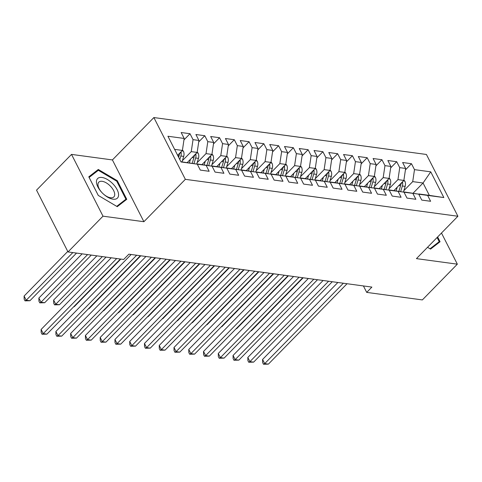 <?xml version="1.0" encoding="UTF-8"?>
<svg xmlns="http://www.w3.org/2000/svg" width="482" height="482" viewBox="0 0 482 482"><rect width="100%" height="100%" fill="white"/><g stroke="black" fill="none" stroke-linecap="round" stroke-linejoin="round"><path stroke-width="0.72" d="M71.517 154.397L102.997 216.177L143.895 221.714L112.414 159.934L71.517 154.397L36.536 190.155L68.016 251.935L123.681 259.473L128.863 254.177L371.881 287.091L366.7 292.387L422.359 299.925L457.34 264.166L441.476 233.035M112.414 159.934L153.872 117.554L426.419 154.469L457.9 216.249L185.353 179.334L153.872 117.554M413.05 193.24L423.051 183.015L430.739 171.839L414.496 169.64L411.477 163.711L402.621 162.512L405.639 168.441L399.735 167.64L396.71 161.711L387.853 160.512L390.872 166.441L384.967 165.639L381.949 159.717L373.092 158.512L376.111 164.44L370.206 163.645L367.182 157.716L358.325 156.517L361.343 162.44L355.439 161.645L352.42 155.716L343.558 154.517L346.582 160.446L340.678 159.644L337.653 153.716L328.796 152.517L331.815 158.445L325.91 157.644L322.892 151.716L314.029 150.517L317.054 156.445L311.149 155.644L308.125 149.715L299.268 148.516L302.286 154.445L296.382 153.644L293.363 147.715L284.5 146.516L287.525 152.445L281.621 151.643L278.596 145.715L269.739 144.516L272.758 150.444L266.853 149.643L263.835 143.714L254.972 142.515L257.997 148.444L252.092 147.643L249.067 141.72L240.211 140.515L243.229 146.444L237.325 145.648L234.306 139.72L225.443 138.521L228.468 144.443L222.564 143.648L219.539 137.719L210.682 136.52L213.701 142.449L207.796 141.648L204.778 135.719L195.915 134.52L198.939 140.449L193.035 139.647L190.01 133.719L181.154 132.52L184.172 138.448L182.395 150.426L174.617 149.372M430.739 171.839L443.838 197.554L418.774 194.222M184.172 138.448L167.935 136.249L181.033 161.964L197.277 164.163L200.295 170.092L209.152 171.291L206.133 165.362L212.038 166.163L215.062 172.086L223.919 173.291L220.901 167.362L226.805 168.158L229.824 174.086L238.68 175.285L235.662 169.363L241.566 170.158L244.591 176.087L253.448 177.286L250.429 171.357L256.334 172.158L259.352 178.087L268.209 179.286L265.19 173.357L271.095 174.159L274.119 180.087L282.976 181.286L279.958 175.358L285.862 176.159L288.881 182.088L297.737 183.287L294.719 177.358L300.623 178.159L303.648 184.088L312.505 185.287L309.486 179.358L315.391 180.16L318.409 186.088L327.266 187.287L324.247 181.359L330.152 182.16L333.176 188.088L342.033 189.287L339.015 183.359L344.919 184.16L347.938 190.083L356.794 191.288L353.776 185.359L359.68 186.154L362.705 192.083L371.562 193.282L368.543 187.359L374.448 188.155L377.466 194.083L386.323 195.282L383.304 189.354L389.209 190.155L392.234 196.084L401.09 197.283L398.072 191.354L403.976 192.155L406.995 198.084L415.858 199.283L412.833 193.354L418.738 194.156L421.762 200.084L430.619 201.283L427.6 195.355M182.377 160.693L191.252 151.625L197.156 152.42L187.221 162.579M193.035 139.647L191.252 151.625M198.939 140.449L197.156 152.42M180.913 161.729L197.277 164.163M197.144 162.693L206.019 153.625L211.923 154.421L201.988 164.579M207.796 141.648L206.019 153.625M213.701 142.449L211.923 154.421M206.133 165.362L197.307 164.223M197.548 163.982L212.038 166.163M211.905 164.693L220.78 155.62L226.685 156.421L216.749 166.579M222.564 143.648L220.78 155.62M228.468 144.443L226.685 156.421M220.901 167.362L212.074 166.224M212.315 165.977L226.805 168.158M226.673 166.694L235.547 157.62L241.452 158.421L231.517 168.58M237.325 145.648L235.547 157.62M243.229 146.444L241.452 158.421M235.662 169.363L226.835 168.224M227.076 167.977L241.566 170.158M241.434 168.694L250.309 159.62L256.213 160.422L246.278 170.58M252.092 147.643L250.309 159.62M257.997 148.444L256.213 160.422M250.429 171.357L241.603 170.224M241.844 169.977L256.334 172.158M256.201 170.694L265.076 161.621L270.98 162.422L261.045 172.58M266.853 149.643L265.076 161.621M272.758 150.444L270.98 162.422M265.19 173.357L256.364 172.225M256.605 171.978L271.095 174.159M270.962 172.695L279.837 163.621L285.742 164.422L275.806 174.58M281.621 151.643L279.837 163.621M287.525 152.445L285.742 164.422M279.958 175.358L271.131 174.225M271.372 173.978L285.862 176.159M285.73 174.695L294.604 165.621L300.509 166.423L290.574 176.581M296.382 153.644L294.604 165.621M302.286 154.445L300.509 166.423M294.719 177.358L285.892 176.225M286.133 175.978L300.623 178.159M300.491 176.695L309.366 167.622L315.27 168.423L305.335 178.581M311.149 155.644L309.366 167.622M317.054 156.445L315.27 168.423M309.486 179.358L300.66 178.226M300.901 177.978L315.391 180.16M315.258 178.689L324.133 169.622L330.037 170.417L320.102 180.575M325.91 157.644L324.133 169.622M331.815 158.445L330.037 170.417M324.247 181.359L315.421 180.22M315.662 179.979L330.152 182.16M330.019 180.69L338.894 171.622L344.805 172.417L334.863 182.576M340.678 159.644L338.894 171.622M346.582 160.446L344.805 172.417M339.015 183.359L330.188 182.22M330.429 181.979L344.919 184.16M344.787 182.69L353.661 173.616L359.566 174.418L349.631 184.576M355.439 161.645L353.661 173.616M361.343 162.44L359.566 174.418M353.776 185.359L344.949 184.22M345.19 183.973L359.68 186.154M359.548 184.69L368.423 175.617L374.333 176.418L364.392 186.576M370.206 163.645L368.423 175.617M376.111 164.44L374.333 176.418M368.543 187.359L359.717 186.221M359.958 185.974L374.448 188.155M374.315 186.691L383.19 177.617L389.094 178.418L379.159 188.576M384.967 165.639L383.19 177.617M390.872 166.441L389.094 178.418M383.304 189.354L374.478 188.221M374.719 187.974L389.209 190.155M389.076 188.691L397.951 179.617L403.862 180.419L393.921 190.577M399.735 167.64L397.951 179.617M405.639 168.441L403.862 180.419M398.072 191.354L389.245 190.221M389.486 189.974L403.976 192.155M403.844 190.691L412.719 181.618L423.051 183.015L429.348 195.373L419.015 193.975M414.496 169.64L412.719 181.618M412.833 193.354L404.006 192.222M404.247 191.975L418.738 194.156M102.997 216.177L68.016 251.935M457.9 216.249L416.442 258.629L457.34 264.166M143.895 221.714L185.353 179.334M363.416 285.947L366.7 292.387M177.635 155.288L182.395 150.426M443.838 197.554L429.348 195.373M427.516 247.308L430.559 249.104L440.066 241.729L437.638 236.963M126.766 199.301L117.289 180.696L98.298 169.459L88.79 176.834L98.274 195.439L117.259 206.67L126.766 199.301M411.477 163.711L405.422 169.905M396.71 161.711L390.655 167.905M381.949 159.717L375.894 165.904M367.182 157.716L361.126 163.904M352.42 155.716L346.365 161.904M337.653 153.716L331.598 159.904M322.892 151.716L316.837 157.909M308.125 149.715L302.069 155.909M293.363 147.715L287.308 153.909M278.596 145.715L272.541 151.908M263.835 143.714L257.78 149.908M249.067 141.72L243.012 147.908M234.306 139.72L228.251 145.907M219.539 137.719L213.484 143.907M204.778 135.719L198.723 141.907M190.01 133.719L183.955 139.913M116.758 181.232L117.289 180.696M94.767 173.068L98.298 169.459M337.87 282.482L262.582 359.452L264.708 363.627L343.353 283.229M268.396 364.127L263.491 364.247L264.708 363.627L268.396 364.127L347.046 283.729M263.491 364.247L262.642 362.578L262.582 359.452M397.216 187.209L396.096 190.89M403.904 180.099L404.868 181.172A5.676 4.073 97.7 0 1 405.157 186.371L403.422 192.065M400.922 183.419A5.676 4.073 97.7 0 1 400.584 185.751L398.879 191.336M400.638 191.619L402.356 185.992A5.676 4.073 -82.3 0 0 402.542 182.208L402.434 181.877M250.959 330.676L251.381 330.73L303.172 277.783M251.381 330.73L250.857 330.779M323.109 280.488L247.814 357.451L249.941 361.627L328.591 281.229M253.634 362.127L248.73 362.247L249.941 361.627L253.634 362.127L332.279 281.729M248.73 362.247L247.875 360.578L247.814 357.451M308.341 278.488L233.053 355.451L235.18 359.626L313.824 279.229M238.867 360.126L233.963 360.247L235.18 359.626L238.867 360.126L317.518 279.729M233.963 360.247L233.113 358.578L233.053 355.451M382.455 185.208L381.334 188.89M389.143 178.099L390.101 179.171A5.676 4.073 97.7 0 1 390.396 184.371L388.661 190.065M386.154 181.419A5.676 4.073 97.7 0 1 385.817 183.75L384.118 189.336M385.877 189.619L387.588 183.991A5.676 4.073 -82.3 0 0 387.775 180.208L387.667 179.876M236.198 328.676L236.62 328.73L288.411 275.788M236.62 328.73L236.09 328.778M367.688 183.208L366.567 186.889M374.375 176.099L375.339 177.171A5.676 4.073 97.7 0 1 375.629 182.371L373.893 188.07M371.393 179.425A5.676 4.073 97.7 0 1 371.056 181.75L369.351 187.335M371.11 187.618L372.827 181.991A5.676 4.073 -82.3 0 0 373.008 178.207L372.899 177.876M221.431 326.676L221.853 326.73L273.643 273.788M221.853 326.73L221.328 326.784M437.108 237.506L439.216 241.645L430.016 248.784M436.204 244.723L439.216 241.645M101.973 192.631A13.912 6.971 44.4 0 0 117.108 198.379A13.912 6.971 44.4 0 0 113.065 184.028A13.912 6.971 44.4 0 0 97.93 178.28A13.912 6.971 44.4 0 0 101.973 192.631M102.142 192.794A10.532 5.278 44.4 0 0 113.873 196.903A10.532 5.278 44.4 0 0 110.541 186.281A10.532 5.278 44.4 0 0 98.81 182.172A10.532 5.278 44.4 0 0 102.142 192.794M98.298 195.457L89.122 177.448L98.334 170.303L116.734 181.19L125.916 199.217L116.716 206.35M122.904 202.295L125.916 199.217M293.58 276.487L218.286 353.451L220.413 357.626L299.063 277.228M224.106 358.126L219.202 358.247L220.413 357.626L224.106 358.126L302.75 277.728M219.202 358.247L218.346 356.578L218.286 353.451M278.813 274.487L203.525 351.456L205.651 355.626L284.296 275.228M209.339 356.126L204.434 356.246L205.651 355.626L209.339 356.126L287.989 275.728M204.434 356.246L203.585 354.577L203.525 351.456M352.926 181.208L351.806 184.889M359.614 174.104L360.572 175.171A5.676 4.073 97.7 0 1 360.867 180.37L359.132 186.07M356.626 177.424A5.676 4.073 97.7 0 1 356.288 179.75L354.589 185.335M356.349 185.618L358.06 179.991A5.676 4.073 -82.3 0 0 358.247 176.207L358.138 175.882M206.67 324.675L207.091 324.729L258.882 271.788M207.091 324.729L206.561 324.784M338.159 179.208L337.038 182.889M344.847 172.104L345.811 173.171A5.676 4.073 97.7 0 1 346.1 178.37L344.365 184.07M341.865 175.424A5.676 4.073 97.7 0 1 341.527 177.756L339.822 183.335M341.581 183.618L343.298 177.991A5.676 4.073 -82.3 0 0 343.479 174.207L343.371 173.882M191.902 322.675L192.324 322.735L244.115 269.787M192.324 322.735L191.8 322.783M264.052 272.487L188.757 349.456L190.884 353.625L269.534 273.228M194.577 354.125L189.673 354.246L190.884 353.625L194.577 354.125L273.222 273.728M189.673 354.246L188.817 352.577L188.757 349.456M323.398 177.207L322.277 180.889M330.086 170.104L331.044 171.17A5.676 4.073 97.7 0 1 331.339 176.376L329.604 182.069M327.097 173.424A5.676 4.073 97.7 0 1 326.76 175.755L325.061 181.34M326.82 181.624L328.531 175.99A5.676 4.073 -82.3 0 0 328.718 172.207L328.61 171.881M177.141 320.675L177.563 320.735L229.354 267.787M177.563 320.735L177.033 320.783M249.284 270.486L173.996 347.456L176.123 351.631L254.767 271.227M179.81 352.131L174.906 352.246L176.123 351.631L179.81 352.131L258.46 271.728M174.906 352.246L174.056 350.577L173.996 347.456M308.631 175.207L307.51 178.888M315.318 168.104L316.282 169.176A5.676 4.073 97.7 0 1 316.572 174.376L314.836 180.069M312.336 171.423A5.676 4.073 97.7 0 1 311.999 173.755L310.294 179.34M312.053 179.623L313.77 173.996A5.676 4.073 -82.3 0 0 313.951 170.206L313.842 169.881M162.374 318.674L162.796 318.735L214.586 265.787M162.796 318.735L162.271 318.783M234.523 268.486L159.229 345.455L161.356 349.631L240.006 269.227M165.049 350.131L160.145 350.251L161.356 349.631L165.049 350.131L243.693 269.727M160.145 350.251L159.289 348.576L159.229 345.455M219.756 266.486L144.467 343.455L146.594 347.63L225.239 267.233M150.282 348.131L145.377 348.251L146.594 347.63L150.282 348.131L228.932 267.733M145.377 348.251L144.528 346.576L144.467 343.455M204.995 264.485L129.7 341.455L131.827 345.63L210.477 265.233M135.52 346.13L130.616 346.251L131.827 345.63L135.52 346.13L214.165 265.733M130.616 346.251L129.76 344.582L129.7 341.455M190.227 262.491L114.939 339.455L117.066 343.63L195.71 263.232M120.753 344.13L115.849 344.25L117.066 343.63L120.753 344.13L199.403 263.732M115.849 344.25L114.999 342.582L114.939 339.455M175.46 260.491L100.172 337.454L102.298 341.63L180.949 261.232M105.992 342.13L101.087 342.25L102.298 341.63L105.992 342.13L184.636 261.732M101.087 342.25L100.232 340.581L100.172 337.454M160.699 258.491L85.41 335.454L87.537 339.629L166.182 259.232M91.225 340.129L86.32 340.25L87.537 339.629L91.225 340.129L169.875 259.732M86.32 340.25L85.471 338.581L85.41 335.454M145.932 256.49L70.643 333.46L72.77 337.629L151.42 257.231M76.463 338.129L71.559 338.25L72.77 337.629L76.463 338.129L155.108 257.731M71.559 338.25L70.703 336.581L70.643 333.46M293.869 173.213L292.749 176.888M300.557 166.103L301.515 167.176A5.676 4.073 97.7 0 1 301.81 172.375L300.075 178.069M297.569 169.423A5.676 4.073 97.7 0 1 297.231 171.755L295.532 177.34M297.292 177.623L299.003 171.996A5.676 4.073 -82.3 0 0 299.189 168.212L299.081 167.881M147.613 316.674L148.034 316.734L199.825 263.787M148.034 316.734L147.504 316.782M279.102 171.212L277.981 174.894M285.79 164.103L286.754 165.175A5.676 4.073 97.7 0 1 287.043 170.375L285.308 176.069M282.807 167.423A5.676 4.073 97.7 0 1 282.47 169.754L280.765 175.34M282.524 175.623L284.241 169.995A5.676 4.073 -82.3 0 0 284.422 166.212L284.314 165.88M132.845 314.68L133.267 314.734L185.058 261.786M133.267 314.734L132.743 314.782M264.341 169.212L263.22 172.893M271.029 162.103L271.987 163.175A5.676 4.073 97.7 0 1 272.282 168.375L270.547 174.068M268.04 165.422A5.676 4.073 97.7 0 1 267.703 167.754L266.004 173.339M267.763 173.622L269.474 167.995A5.676 4.073 -82.3 0 0 269.661 164.211L269.552 163.88M118.084 312.679L118.506 312.734L170.297 259.786M118.506 312.734L117.976 312.782M249.574 167.212L248.453 170.893M256.261 160.102L257.225 161.175A5.676 4.073 97.7 0 1 257.515 166.374L255.779 172.068M253.279 163.422A5.676 4.073 97.7 0 1 252.942 165.754L251.236 171.339M252.996 171.622L254.713 165.995A5.676 4.073 -82.3 0 0 254.894 162.211L254.785 161.88M103.317 310.679L103.738 310.733L155.529 257.792M103.738 310.733L103.214 310.782M234.812 165.212L233.692 168.893M241.5 158.102L242.458 159.174A5.676 4.073 97.7 0 1 242.753 164.374L241.018 170.074M238.512 161.428A5.676 4.073 97.7 0 1 238.174 163.753L236.475 169.339M238.235 169.622L239.946 163.994A5.676 4.073 -82.3 0 0 240.132 160.211L240.024 159.879M88.555 308.679L88.977 308.733L140.768 255.791M88.977 308.733L88.447 308.787M220.045 163.211L218.924 166.893M226.733 156.108L227.697 157.174A5.676 4.073 97.7 0 1 227.986 162.374L226.251 168.073M223.75 159.428A5.676 4.073 97.7 0 1 223.413 161.753L221.708 167.338M223.467 167.622L225.184 161.994A5.676 4.073 -82.3 0 0 225.365 158.21L225.257 157.885M73.788 306.679L74.21 306.733L120.819 259.087M74.21 306.733L73.686 306.787M205.284 161.211L204.157 164.892M211.972 154.107L212.93 155.174A5.676 4.073 97.7 0 1 213.225 160.373L211.49 166.073M96.882 255.846L53.629 300.063L55.755 304.238L59.449 304.738L106.058 257.087M208.983 157.427A5.676 4.073 97.7 0 1 208.646 159.759L206.947 165.338M208.706 165.621L210.417 159.994A5.676 4.073 -82.3 0 0 210.604 156.21L210.495 155.885M102.365 256.587L55.755 304.238L54.538 304.853L53.689 303.184L53.629 300.063M59.449 304.738L54.538 304.853M131.17 254.49L55.882 331.459L58.009 335.629L136.653 255.231M61.696 336.129L56.792 336.249L58.009 335.629L61.696 336.129L140.346 255.731M56.792 336.249L55.942 334.58L55.882 331.459M190.517 159.211L189.396 162.892M197.204 152.107L198.168 153.174A5.676 4.073 97.7 0 1 198.457 158.379L196.722 164.073M82.115 253.845L38.867 298.063L40.994 302.238L44.681 302.738L91.291 255.086M194.222 155.427A5.676 4.073 97.7 0 1 193.885 157.759L192.179 163.344M193.939 163.627L195.656 157.994A5.676 4.073 -82.3 0 0 195.837 154.21L195.728 153.885M87.604 254.586L40.994 302.238L39.777 302.859L38.928 301.184L38.867 298.063M44.681 302.738L39.777 302.859M111.222 257.786L41.115 329.459L43.241 333.634L116.71 258.533M46.935 334.134L42.03 334.249L43.241 333.634L46.935 334.134L120.398 259.033M42.03 334.249L41.175 332.58L41.115 329.459M182.443 150.107L183.401 151.179A5.676 4.073 97.7 0 1 183.696 156.379L182.021 161.874M67.757 251.429L24.1 296.062L26.227 300.238L29.92 300.738L76.53 253.086M179.455 153.427A5.676 4.073 97.7 0 1 179.117 155.758L178.653 157.283M179.804 159.548L180.889 155.999A5.676 4.073 -82.3 0 0 181.075 152.21L180.967 151.884M72.836 252.586L26.227 300.238L25.01 300.858L24.16 299.189L24.1 296.062M29.92 300.738L25.01 300.858M404.79 181.081L403.392 180.895M400.584 185.751L398.867 185.522M405.157 186.371L402.356 185.992M400.91 183.871L402.542 182.208M390.022 179.081L388.631 178.894M385.817 183.75L384.106 183.522M390.396 184.371L387.588 183.991M386.148 181.871L387.775 180.208M375.261 177.081L373.863 176.894M371.056 181.75L369.339 181.521M375.629 182.371L372.827 181.991M371.381 179.87L373.008 178.207M360.494 175.08L359.102 174.894M356.288 179.75L354.577 179.521M360.867 180.37L358.06 179.991M356.62 177.87L358.247 176.207M345.733 173.086L344.335 172.893M341.527 177.756L339.81 177.521M346.1 178.37L343.298 177.991M341.852 175.87L343.479 174.207M330.965 171.086L329.574 170.893M326.76 175.755L325.049 175.52M331.339 176.376L328.531 175.99M327.091 173.875L328.718 172.207M316.204 169.086L314.806 168.893M311.999 173.755L310.281 173.52M316.572 174.376L313.77 173.996M312.324 171.875L313.951 170.206M301.437 167.085L300.045 166.899M297.231 171.755L295.52 171.52M301.81 172.375L299.003 171.996M297.563 169.875L299.189 168.212M286.676 165.085L285.278 164.898M282.47 169.754L280.753 169.519M287.043 170.375L284.241 169.995M282.795 167.875L284.422 166.212M271.908 163.085L270.516 162.898M267.703 167.754L265.992 167.525M272.282 168.375L269.474 167.995M268.034 165.874L269.661 164.211M257.147 161.084L255.749 160.898M252.942 165.754L251.224 165.525M257.515 166.374L254.713 165.995M253.267 163.874L254.894 162.211M242.38 159.084L240.988 158.897M238.174 163.753L236.463 163.525M242.753 164.374L239.946 163.994M238.506 161.874L240.132 160.211M227.618 157.084L226.221 156.897M223.413 161.753L221.696 161.524M227.986 162.374L225.184 161.994M223.738 159.873L225.365 158.21M212.851 155.09L211.459 154.897M208.646 159.759L206.935 159.524M213.225 160.373L210.417 159.994M208.977 157.879L210.604 156.21M198.09 153.089L196.692 152.896M193.885 157.759L192.167 157.524M198.457 158.379L195.656 157.994M194.21 155.879L195.837 154.21M183.323 151.089L181.931 150.896M179.117 155.758L177.78 155.578M183.696 156.379L180.889 155.999M179.449 153.879L181.075 152.21"/></g></svg>
